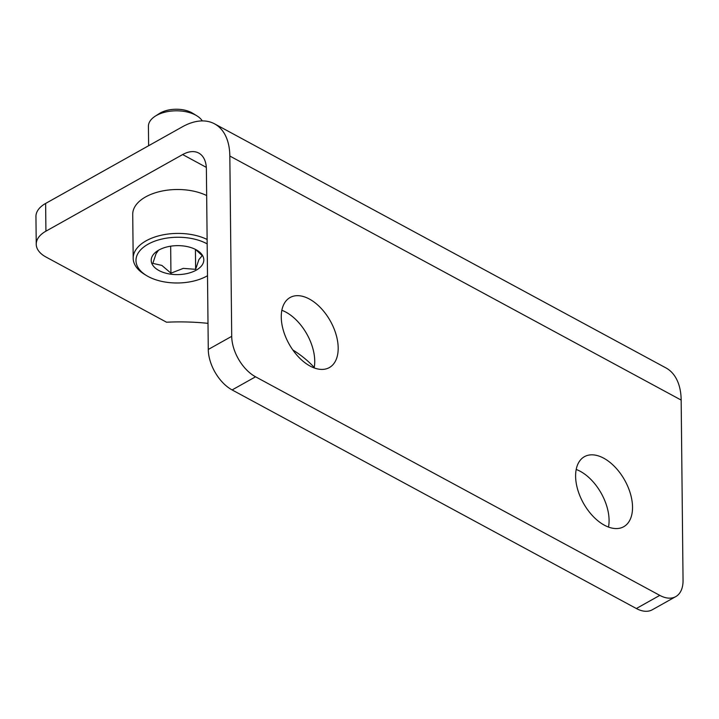 <?xml version="1.0" encoding="UTF-8"?>
<svg xmlns="http://www.w3.org/2000/svg" width="719" height="719" viewBox="0 0 719 719"><rect width="100%" height="100%" fill="white"/><g stroke="black" fill="none" stroke-linecap="round" stroke-linejoin="round"><path stroke-width="1.08" d="M636.351 608.517A33.227 19.548 60.7 0 0 652.304 609.766L675.743 596.626A33.227 19.548 -119.3 0 1 659.79 595.377L636.351 608.517L232.111 389.932L255.56 376.801L659.79 595.377M229.828 156.032L231.716 336.33L208.276 349.461L206.389 169.163A33.227 19.683 -61.6 0 0 198.75 153.066A33.227 19.683 -61.6 0 0 182.653 154.558L45.917 231.176L45.63 203.441L182.365 126.823A66.454 39.365 118.4 0 1 214.559 123.839A66.454 39.365 118.4 0 1 229.828 156.032L681.163 400.079L683.05 580.377A33.227 19.548 -119.3 0 1 675.743 596.626M255.56 376.801A33.227 19.548 -119.3 0 1 231.716 336.33M632.531 507.084A40.147 23.619 -119.3 0 1 623.697 526.73A40.147 23.619 -119.3 0 1 583.469 503.246A40.147 23.619 -119.3 0 1 584.448 456.673A40.147 23.619 -119.3 0 1 615.122 467.125A40.147 23.619 -119.3 0 1 632.531 507.084M338.182 347.924A40.147 23.619 -119.3 0 1 329.356 367.571A40.147 23.619 -119.3 0 1 289.119 344.086A40.147 23.619 -119.3 0 1 290.099 297.513A40.147 23.619 -119.3 0 1 320.773 307.966A40.147 23.619 -119.3 0 1 338.182 347.924M208.276 349.461A33.227 19.548 60.7 0 0 232.111 389.932M608.499 527.072A40.147 23.619 60.7 0 0 609.083 520.223A40.147 23.619 60.7 0 0 576.216 469.462M314.149 367.912A40.147 23.619 60.7 0 0 314.742 361.064A40.147 23.619 60.7 0 0 281.866 310.302M208.007 323.343A152.293 83.835 -0.6 0 0 166.547 322.22L46.025 257.043A33.227 18.29 -0.6 0 1 36.238 244.262A33.227 18.29 -0.6 0 1 45.917 231.176M45.63 203.441A33.227 18.29 179.4 0 0 35.95 216.518L36.238 244.262M292.795 349.928A152.293 83.835 -0.6 0 1 314.23 367.472M681.163 400.079A66.454 39.365 -61.6 0 0 665.893 367.885L214.559 123.839M196.817 115.786L192.629 113.216A22.154 12.196 179.4 0 0 159.321 113.566L155.187 116.217A27.69 15.243 -0.6 0 1 196.817 115.786A27.69 15.243 -0.6 0 1 202.3 120.918M148.626 145.732L148.42 126.346A27.69 15.243 -0.6 0 1 149.345 122.338A27.69 15.243 -0.6 0 1 155.187 116.217M207.503 275.719A41.531 22.864 -0.6 0 1 146.442 275.521A41.531 22.864 -0.6 0 1 149.184 243.606A41.531 22.864 -0.6 0 1 207.171 243.894M207.126 239.463A44.299 24.392 179.4 0 0 159.348 235.688A44.299 24.392 179.4 0 0 133.186 258.274A44.299 24.392 179.4 0 0 144.348 274.236L146.442 275.521M133.186 258.274L132.727 214.352A44.299 24.392 -0.6 0 1 158.89 191.775A44.299 24.392 -0.6 0 1 206.668 195.55M202.938 263.648A26.306 14.479 -0.6 0 1 165.208 273.013A26.306 14.479 -0.6 0 1 157.641 250.778A26.306 14.479 -0.6 0 1 197.186 250.365A26.306 14.479 -0.6 0 1 202.938 263.648M158.513 250.248L156.068 253.681L152.814 263.37L161.847 265.41L170.942 273.175L183.255 268.385L195.631 269.319L198.884 259.631L202.201 255.658L195.586 249.466M170.942 273.175L170.664 246.186M195.631 269.319L195.424 249.385M182.653 154.558L206.317 167.356"/></g></svg>
